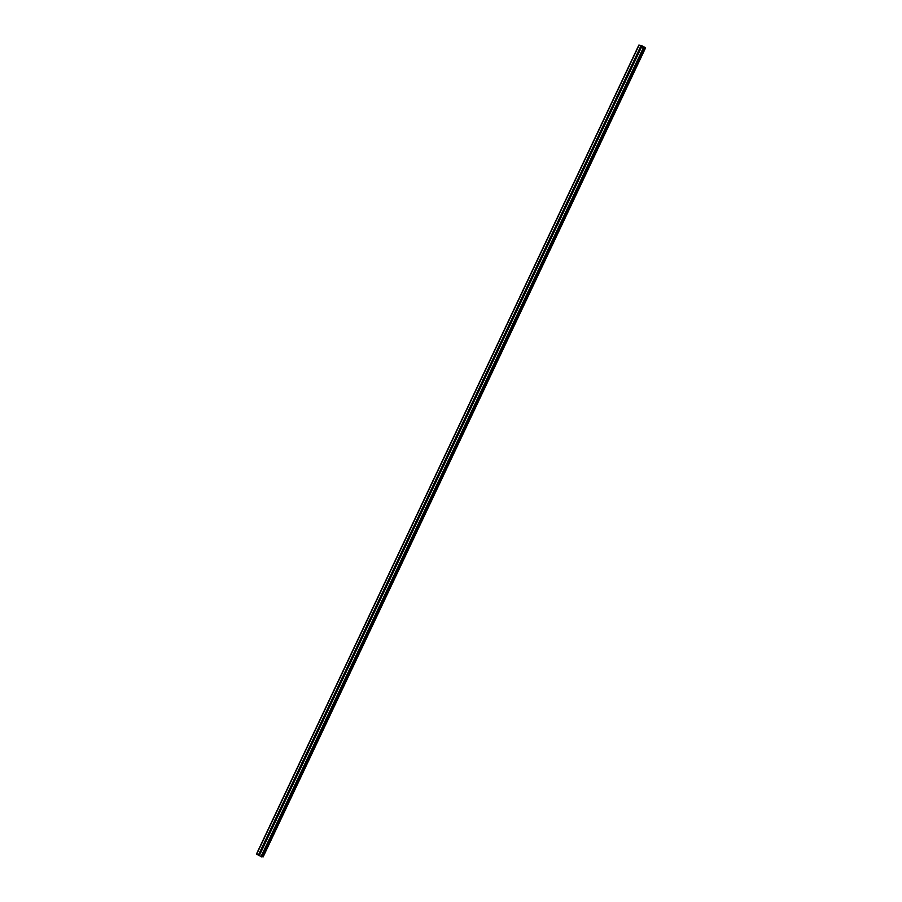 <?xml version="1.0" encoding="UTF-8"?>
<svg xmlns="http://www.w3.org/2000/svg" width="902" height="902" viewBox="0 0 902 902"><rect width="100%" height="100%" fill="white"/><g stroke="black" fill="none" stroke-linecap="round" stroke-linejoin="round"><path stroke-width="1.35" d="M638.424 53.861A0.665 0.62 92 0 1 638.188 54.131L638.052 54.21A0.665 0.62 92 0 1 637.353 53.827L637.263 53.624A0.665 0.62 92 0 1 637.556 52.992L637.793 52.914A0.665 0.62 92 0 1 638.481 53.286L638.481 53.489A0.665 0.62 92 0 1 638.424 53.861M631.716 68.045A0.665 0.62 92 0 1 631.479 68.326L631.344 68.405A0.665 0.62 92 0 1 630.645 68.022L630.543 67.819A0.665 0.62 92 0 1 630.848 67.188L631.084 67.109A0.665 0.62 92 0 1 631.772 67.481L631.772 67.684A0.665 0.62 92 0 1 631.716 68.045M625.007 82.24A0.665 0.62 92 0 1 624.77 82.51L624.635 82.589A0.665 0.62 92 0 1 623.936 82.217L623.834 82.014A0.665 0.62 92 0 1 624.139 81.372L624.376 81.304A0.665 0.62 92 0 1 625.063 81.676L625.063 81.879A0.665 0.62 92 0 1 625.007 82.24M618.287 96.435A0.665 0.62 92 0 1 618.05 96.706L617.926 96.785A0.665 0.62 92 0 1 617.227 96.413L617.126 96.21A0.665 0.62 92 0 1 617.43 95.567L617.667 95.499A0.665 0.62 92 0 1 618.355 95.871L618.355 96.074A0.665 0.62 92 0 1 618.287 96.435M611.579 110.63A0.665 0.62 92 0 1 611.342 110.901L611.218 110.98A0.665 0.62 92 0 1 610.519 110.608L610.417 110.405A0.665 0.62 92 0 1 610.722 109.762L610.958 109.683A0.665 0.62 92 0 1 611.646 110.067L611.646 110.258A0.665 0.62 92 0 1 611.579 110.63M604.87 124.826A0.665 0.62 92 0 1 604.633 125.096L604.509 125.175A0.665 0.62 92 0 1 603.81 124.792L603.709 124.589A0.665 0.62 92 0 1 604.013 123.957L604.25 123.878A0.665 0.62 92 0 1 604.938 124.262L604.938 124.453A0.665 0.62 92 0 1 604.87 124.826M598.161 139.009A0.665 0.62 92 0 1 597.925 139.291L597.801 139.37A0.665 0.62 92 0 1 597.101 138.987L597 138.784A0.665 0.62 92 0 1 597.304 138.153L597.541 138.074A0.665 0.62 92 0 1 598.229 138.446L598.229 138.649A0.665 0.62 92 0 1 598.161 139.009M591.453 153.205A0.665 0.62 92 0 1 591.216 153.475L591.092 153.554A0.665 0.62 92 0 1 590.393 153.182L590.291 152.979A0.665 0.62 92 0 1 590.596 152.337L590.833 152.269A0.665 0.62 92 0 1 591.52 152.641L591.52 152.844A0.665 0.62 92 0 1 591.453 153.205M584.744 167.4A0.665 0.62 92 0 1 584.507 167.671L584.383 167.749A0.665 0.62 92 0 1 583.684 167.377L583.583 167.174A0.665 0.62 92 0 1 583.887 166.532L584.124 166.464A0.665 0.62 92 0 1 584.812 166.836L584.812 167.039A0.665 0.62 92 0 1 584.744 167.4M578.035 181.595A0.665 0.62 92 0 1 577.799 181.866L577.675 181.945A0.665 0.62 92 0 1 576.976 181.573L576.874 181.37A0.665 0.62 92 0 1 577.179 180.727L577.415 180.648A0.665 0.62 92 0 1 578.103 181.031L578.103 181.234A0.665 0.62 92 0 1 578.035 181.595M571.327 195.79A0.665 0.62 92 0 1 571.09 196.061L570.966 196.14A0.665 0.62 92 0 1 570.267 195.757L570.165 195.554A0.665 0.62 92 0 1 570.47 194.922L570.695 194.843A0.665 0.62 92 0 1 571.394 195.227L571.394 195.418A0.665 0.62 92 0 1 571.327 195.79M564.618 209.986A0.665 0.62 92 0 1 564.381 210.256L564.257 210.335A0.665 0.62 92 0 1 563.558 209.952L563.457 209.749A0.665 0.62 92 0 1 563.761 209.117L563.987 209.038A0.665 0.62 92 0 1 564.686 209.411L564.686 209.614A0.665 0.62 92 0 1 564.618 209.986M557.91 224.17A0.665 0.62 92 0 1 557.673 224.44L557.549 224.519A0.665 0.62 92 0 1 556.85 224.147L556.748 223.944A0.665 0.62 92 0 1 557.053 223.313L557.278 223.234A0.665 0.62 92 0 1 557.977 223.606L557.977 223.809A0.665 0.62 92 0 1 557.91 224.17M551.201 238.365A0.665 0.62 92 0 1 550.964 238.635L550.84 238.714A0.665 0.62 92 0 1 550.141 238.342L550.04 238.139A0.665 0.62 92 0 1 550.344 237.497L550.57 237.429A0.665 0.62 92 0 1 551.269 237.801L551.269 238.004A0.665 0.62 92 0 1 551.201 238.365M544.492 252.56A0.665 0.62 92 0 1 544.256 252.831L544.12 252.91A0.665 0.62 92 0 1 543.432 252.537L543.331 252.334A0.665 0.62 92 0 1 543.635 251.692L543.861 251.613A0.665 0.62 92 0 1 544.56 251.996L544.56 252.199A0.665 0.62 92 0 1 544.492 252.56M537.784 266.755A0.665 0.62 92 0 1 537.547 267.026L537.412 267.105A0.665 0.62 92 0 1 536.724 266.733L536.622 266.518A0.665 0.62 92 0 1 536.927 265.887L537.152 265.808A0.665 0.62 92 0 1 537.851 266.191L537.851 266.383A0.665 0.62 92 0 1 537.784 266.755M531.075 280.95A0.665 0.62 92 0 1 530.838 281.221L530.703 281.3A0.665 0.62 92 0 1 530.015 280.917L529.914 280.714A0.665 0.62 92 0 1 530.218 280.082L530.444 280.003A0.665 0.62 92 0 1 531.143 280.375L531.143 280.578A0.665 0.62 92 0 1 531.075 280.95M524.366 295.134A0.665 0.62 92 0 1 524.13 295.405L523.994 295.484A0.665 0.62 92 0 1 523.307 295.112L523.205 294.909A0.665 0.62 92 0 1 523.51 294.277L523.735 294.199A0.665 0.62 92 0 1 524.434 294.571L524.434 294.774A0.665 0.62 92 0 1 524.366 295.134M517.658 309.33A0.665 0.62 92 0 1 517.421 309.6L517.286 309.679A0.665 0.62 92 0 1 516.598 309.307L516.496 309.104A0.665 0.62 92 0 1 516.801 308.461L517.026 308.394A0.665 0.62 92 0 1 517.725 308.766L517.725 308.969A0.665 0.62 92 0 1 517.658 309.33M510.949 323.525A0.665 0.62 92 0 1 510.712 323.795L510.577 323.874A0.665 0.62 92 0 1 509.889 323.502L509.788 323.299A0.665 0.62 92 0 1 510.092 322.657L510.318 322.578A0.665 0.62 92 0 1 511.017 322.961L511.017 323.164A0.665 0.62 92 0 1 510.949 323.525M504.241 337.72A0.665 0.62 92 0 1 504.004 337.991L503.868 338.07A0.665 0.62 92 0 1 503.181 337.698L503.079 337.483A0.665 0.62 92 0 1 503.384 336.852L503.609 336.773A0.665 0.62 92 0 1 504.308 337.156L504.308 337.348A0.665 0.62 92 0 1 504.241 337.72M497.532 351.915A0.665 0.62 92 0 1 497.295 352.186L497.16 352.265A0.665 0.62 92 0 1 496.472 351.881L496.371 351.679A0.665 0.62 92 0 1 496.664 351.047L496.901 350.968A0.665 0.62 92 0 1 497.6 351.34L497.6 351.543A0.665 0.62 92 0 1 497.532 351.915M490.823 366.099A0.665 0.62 92 0 1 490.587 366.381L490.451 366.46A0.665 0.62 92 0 1 489.763 366.077L489.662 365.874A0.665 0.62 92 0 1 489.955 365.242L490.192 365.163A0.665 0.62 92 0 1 490.891 365.535L490.88 365.738A0.665 0.62 92 0 1 490.823 366.099M484.115 380.294A0.665 0.62 92 0 1 483.878 380.565L483.743 380.644A0.665 0.62 92 0 1 483.055 380.272L482.953 380.069A0.665 0.62 92 0 1 483.247 379.426L483.483 379.359A0.665 0.62 92 0 1 484.182 379.731L484.171 379.934A0.665 0.62 92 0 1 484.115 380.294M477.406 394.49A0.665 0.62 92 0 1 477.169 394.76L477.034 394.839A0.665 0.62 92 0 1 476.346 394.467L476.245 394.264A0.665 0.62 92 0 1 476.538 393.622L476.775 393.554A0.665 0.62 92 0 1 477.474 393.926L477.462 394.129A0.665 0.62 92 0 1 477.406 394.49M470.697 408.685A0.665 0.62 92 0 1 470.461 408.956L470.325 409.034A0.665 0.62 92 0 1 469.638 408.662L469.536 408.459A0.665 0.62 92 0 1 469.829 407.817L470.066 407.738A0.665 0.62 92 0 1 470.765 408.121L470.754 408.313A0.665 0.62 92 0 1 470.697 408.685M463.989 422.88A0.665 0.62 92 0 1 463.752 423.151L463.617 423.23A0.665 0.62 92 0 1 462.918 422.846L462.827 422.643A0.665 0.62 92 0 1 463.121 422.012L463.357 421.933A0.665 0.62 92 0 1 464.045 422.305L464.045 422.508A0.665 0.62 92 0 1 463.989 422.88M457.28 437.064A0.665 0.62 92 0 1 457.043 437.346L456.908 437.425A0.665 0.62 92 0 1 456.209 437.042L456.119 436.839A0.665 0.62 92 0 1 456.412 436.207L456.649 436.128A0.665 0.62 92 0 1 457.337 436.5L457.337 436.703A0.665 0.62 92 0 1 457.28 437.064M450.572 451.259A0.665 0.62 92 0 1 450.335 451.53L450.199 451.609A0.665 0.62 92 0 1 449.5 451.237L449.41 451.034A0.665 0.62 92 0 1 449.703 450.391L449.94 450.323A0.665 0.62 92 0 1 450.628 450.696L450.628 450.899A0.665 0.62 92 0 1 450.572 451.259M443.863 465.455A0.665 0.62 92 0 1 443.626 465.725L443.491 465.804A0.665 0.62 92 0 1 442.792 465.432L442.69 465.229A0.665 0.62 92 0 1 442.995 464.586L443.232 464.519A0.665 0.62 92 0 1 443.919 464.891L443.919 465.094A0.665 0.62 92 0 1 443.863 465.455M437.143 479.65A0.665 0.62 92 0 1 436.906 479.92L436.782 479.999A0.665 0.62 92 0 1 436.083 479.627L435.982 479.424A0.665 0.62 92 0 1 436.286 478.782L436.523 478.703A0.665 0.62 92 0 1 437.211 479.086L437.211 479.289A0.665 0.62 92 0 1 437.143 479.65M430.434 493.845A0.665 0.62 92 0 1 430.198 494.116L430.074 494.195A0.665 0.62 92 0 1 429.375 493.811L429.273 493.608A0.665 0.62 92 0 1 429.577 492.977L429.814 492.898A0.665 0.62 92 0 1 430.502 493.281L430.502 493.473A0.665 0.62 92 0 1 430.434 493.845M423.726 508.04A0.665 0.62 92 0 1 423.489 508.311L423.365 508.39A0.665 0.62 92 0 1 422.666 508.006L422.564 507.803A0.665 0.62 92 0 1 422.869 507.172L423.106 507.093A0.665 0.62 92 0 1 423.793 507.465L423.793 507.668A0.665 0.62 92 0 1 423.726 508.04M417.017 522.224A0.665 0.62 92 0 1 416.78 522.495L416.656 522.574A0.665 0.62 92 0 1 415.957 522.202L415.856 521.999A0.665 0.62 92 0 1 416.16 521.367L416.397 521.288A0.665 0.62 92 0 1 417.085 521.66L417.085 521.863A0.665 0.62 92 0 1 417.017 522.224M410.309 536.419A0.665 0.62 92 0 1 410.072 536.69L409.948 536.769A0.665 0.62 92 0 1 409.249 536.397L409.147 536.194A0.665 0.62 92 0 1 409.452 535.551L409.688 535.484A0.665 0.62 92 0 1 410.376 535.856L410.376 536.059A0.665 0.62 92 0 1 410.309 536.419M403.6 550.615A0.665 0.62 92 0 1 403.363 550.885L403.239 550.964A0.665 0.62 92 0 1 402.54 550.592L402.439 550.389A0.665 0.62 92 0 1 402.743 549.746L402.98 549.668A0.665 0.62 92 0 1 403.668 550.051L403.668 550.254A0.665 0.62 92 0 1 403.6 550.615M396.891 564.81A0.665 0.62 92 0 1 396.654 565.08L396.53 565.159A0.665 0.62 92 0 1 395.831 564.787L395.73 564.573A0.665 0.62 92 0 1 396.034 563.942L396.271 563.863A0.665 0.62 92 0 1 396.959 564.246L396.959 564.438A0.665 0.62 92 0 1 396.891 564.81M390.183 579.005A0.665 0.62 92 0 1 389.946 579.276L389.822 579.355A0.665 0.62 92 0 1 389.123 578.971L389.021 578.768A0.665 0.62 92 0 1 389.326 578.137L389.563 578.058A0.665 0.62 92 0 1 390.25 578.43L390.25 578.633A0.665 0.62 92 0 1 390.183 579.005M383.474 593.189A0.665 0.62 92 0 1 383.237 593.46L383.113 593.539A0.665 0.62 92 0 1 382.414 593.166L382.313 592.964A0.665 0.62 92 0 1 382.617 592.332L382.843 592.253A0.665 0.62 92 0 1 383.542 592.625L383.542 592.828A0.665 0.62 92 0 1 383.474 593.189M376.765 607.384A0.665 0.62 92 0 1 376.529 607.655L376.405 607.734A0.665 0.62 92 0 1 375.706 607.362L375.604 607.159A0.665 0.62 92 0 1 375.908 606.516L376.134 606.448A0.665 0.62 92 0 1 376.833 606.821L376.833 607.023A0.665 0.62 92 0 1 376.765 607.384M370.057 621.579A0.665 0.62 92 0 1 369.82 621.85L369.696 621.929A0.665 0.62 92 0 1 368.997 621.557L368.895 621.354A0.665 0.62 92 0 1 369.2 620.711L369.425 620.632A0.665 0.62 92 0 1 370.124 621.016L370.124 621.219A0.665 0.62 92 0 1 370.057 621.579M363.348 635.775A0.665 0.62 92 0 1 363.111 636.045L362.987 636.124A0.665 0.62 92 0 1 362.288 635.752L362.187 635.538A0.665 0.62 92 0 1 362.491 634.907L362.717 634.828A0.665 0.62 92 0 1 363.416 635.211L363.416 635.403A0.665 0.62 92 0 1 363.348 635.775M356.64 649.97A0.665 0.62 92 0 1 356.403 650.241L356.267 650.319A0.665 0.62 92 0 1 355.58 649.936L355.478 649.733A0.665 0.62 92 0 1 355.783 649.102L356.008 649.023A0.665 0.62 92 0 1 356.707 649.395L356.707 649.598A0.665 0.62 92 0 1 356.64 649.97M349.931 664.154A0.665 0.62 92 0 1 349.694 664.436L349.559 664.515A0.665 0.62 92 0 1 348.871 664.131L348.77 663.928A0.665 0.62 92 0 1 349.074 663.297L349.3 663.218A0.665 0.62 92 0 1 349.999 663.59L349.999 663.793A0.665 0.62 92 0 1 349.931 664.154M343.222 678.349A0.665 0.62 92 0 1 342.985 678.62L342.85 678.699A0.665 0.62 92 0 1 342.162 678.327L342.061 678.124A0.665 0.62 92 0 1 342.365 677.481L342.591 677.413A0.665 0.62 92 0 1 343.29 677.785L343.29 677.988A0.665 0.62 92 0 1 343.222 678.349M336.514 692.544A0.665 0.62 92 0 1 336.277 692.815L336.142 692.894A0.665 0.62 92 0 1 335.454 692.522L335.352 692.319A0.665 0.62 92 0 1 335.657 691.676L335.882 691.608A0.665 0.62 92 0 1 336.581 691.981L336.581 692.184A0.665 0.62 92 0 1 336.514 692.544M329.805 706.74A0.665 0.62 92 0 1 329.568 707.01L329.433 707.089A0.665 0.62 92 0 1 328.745 706.717L328.644 706.503A0.665 0.62 92 0 1 328.948 705.871L329.174 705.792A0.665 0.62 92 0 1 329.873 706.176L329.873 706.367A0.665 0.62 92 0 1 329.805 706.74M323.096 720.935A0.665 0.62 92 0 1 322.86 721.205L322.724 721.284A0.665 0.62 92 0 1 322.037 720.901L321.935 720.698A0.665 0.62 92 0 1 322.24 720.067L322.465 719.988A0.665 0.62 92 0 1 323.164 720.36L323.164 720.563A0.665 0.62 92 0 1 323.096 720.935M316.388 735.119A0.665 0.62 92 0 1 316.151 735.401L316.016 735.48A0.665 0.62 92 0 1 315.328 735.096L315.226 734.893A0.665 0.62 92 0 1 315.52 734.262L315.756 734.183A0.665 0.62 92 0 1 316.455 734.555L316.455 734.758A0.665 0.62 92 0 1 316.388 735.119M309.679 749.314A0.665 0.62 92 0 1 309.442 749.585L309.307 749.663A0.665 0.62 92 0 1 308.619 749.291L308.518 749.088A0.665 0.62 92 0 1 308.811 748.446L309.048 748.378A0.665 0.62 92 0 1 309.747 748.75L309.736 748.953A0.665 0.62 92 0 1 309.679 749.314M302.971 763.509A0.665 0.62 92 0 1 302.734 763.78L302.598 763.859A0.665 0.62 92 0 1 301.911 763.487L301.809 763.284A0.665 0.62 92 0 1 302.102 762.641L302.339 762.573A0.665 0.62 92 0 1 303.038 762.945L303.027 763.148A0.665 0.62 92 0 1 302.971 763.509M296.262 777.704A0.665 0.62 92 0 1 296.025 777.975L295.89 778.054A0.665 0.62 92 0 1 295.202 777.682L295.101 777.479A0.665 0.62 92 0 1 295.394 776.836L295.63 776.757A0.665 0.62 92 0 1 296.33 777.141L296.318 777.344A0.665 0.62 92 0 1 296.262 777.704M289.553 791.9A0.665 0.62 92 0 1 289.317 792.17L289.181 792.249A0.665 0.62 92 0 1 288.493 791.866L288.392 791.663A0.665 0.62 92 0 1 288.685 791.031L288.922 790.953A0.665 0.62 92 0 1 289.621 791.336L289.61 791.528A0.665 0.62 92 0 1 289.553 791.9M282.845 806.095A0.665 0.62 92 0 1 282.608 806.365L282.473 806.444A0.665 0.62 92 0 1 281.785 806.061L281.683 805.858A0.665 0.62 92 0 1 281.976 805.227L282.213 805.148A0.665 0.62 92 0 1 282.901 805.52L282.901 805.723A0.665 0.62 92 0 1 282.845 806.095M276.136 820.279A0.665 0.62 92 0 1 275.899 820.549L275.764 820.628A0.665 0.62 92 0 1 275.065 820.256L274.975 820.053A0.665 0.62 92 0 1 275.268 819.411L275.505 819.343A0.665 0.62 92 0 1 276.192 819.715L276.192 819.918A0.665 0.62 92 0 1 276.136 820.279M269.427 834.474A0.665 0.62 92 0 1 269.191 834.745L269.055 834.824A0.665 0.62 92 0 1 268.356 834.451L268.266 834.249A0.665 0.62 92 0 1 268.559 833.606L268.796 833.538A0.665 0.62 92 0 1 269.484 833.91L269.484 834.113A0.665 0.62 92 0 1 269.427 834.474M262.719 848.669A0.665 0.62 92 0 1 262.482 848.94L262.347 849.019A0.665 0.62 92 0 1 261.648 848.647L261.546 848.444A0.665 0.62 92 0 1 261.851 847.801L262.087 847.722A0.665 0.62 92 0 1 262.775 848.106L262.775 848.308A0.665 0.62 92 0 1 262.719 848.669M642.337 46.419L641.66 46.149M641.953 46.408L641.378 46.115M642.923 46.938L642.258 46.588M641.626 46.656L644.321 47.851L261.918 856.855L256.439 854.104L638.853 45.1L641.626 46.656L638.481 53.286M638.853 45.1L641.536 45.551L645.178 47.524L644.321 47.851M263.147 856.9L645.561 47.896L263.147 856.9L262.076 856.539M268.266 834.249L261.851 847.801M274.975 820.053L268.559 833.606M281.683 805.858L275.268 819.411M288.392 791.663L281.976 805.227M295.101 777.479L288.685 791.031M301.809 763.284L295.394 776.836M308.518 749.088L302.102 762.641M315.226 734.893L308.811 748.446M321.935 720.698L315.52 734.262M328.644 706.503L322.24 720.067M335.352 692.319L328.948 705.871M342.061 678.124L335.657 691.676M348.77 663.928L342.365 677.481M355.478 649.733L349.074 663.297M362.187 635.538L355.783 649.102M368.895 621.354L362.491 634.907M375.604 607.159L369.2 620.711M382.313 592.964L375.908 606.516M389.021 578.768L382.617 592.332M395.73 564.573L389.326 578.137M402.439 550.389L396.034 563.942M409.147 536.194L402.743 549.746M415.856 521.999L409.452 535.551M422.564 507.803L416.16 521.367M429.273 493.608L422.869 507.172M435.982 479.424L429.577 492.977M442.69 465.229L436.286 478.782M449.41 451.034L442.995 464.586M456.119 436.839L449.703 450.391M462.827 422.643L456.412 436.207M469.536 408.459L463.121 422.012M476.245 394.264L469.829 407.817M482.953 380.069L476.538 393.622M489.662 365.874L483.247 379.426M496.371 351.679L489.955 365.242M503.079 337.483L496.664 351.047M509.788 323.299L503.384 336.852M516.496 309.104L510.092 322.657M523.205 294.909L516.801 308.461M529.914 280.714L523.51 294.277M536.622 266.518L530.218 280.082M543.331 252.334L536.927 265.887M550.04 238.139L543.635 251.692M556.748 223.944L550.344 237.497M563.457 209.749L557.053 223.313M570.165 195.554L563.761 209.117M576.874 181.37L570.47 194.922M583.583 167.174L577.179 180.727M590.291 152.979L583.887 166.532M597 138.784L590.596 152.337M603.709 124.589L597.304 138.153M610.417 110.405L604.013 123.957M617.126 96.21L610.722 109.762M623.834 82.014L617.43 95.567M630.543 67.819L624.139 81.372M637.263 53.624L630.848 67.188M640.758 46.216L637.556 52.992M639.033 45.28L256.619 854.284M261.546 848.444L258.344 855.22M268.356 834.451L262.087 847.722M269.055 834.824L262.775 848.106M269.191 834.745L262.775 848.308M275.065 820.256L268.796 833.538M275.764 820.628L269.484 833.91M275.899 820.549L269.484 834.113M281.785 806.061L275.505 819.343M282.473 806.444L276.192 819.715M282.608 806.365L276.192 819.918M288.493 791.866L282.213 805.148M289.181 792.249L282.901 805.52M289.317 792.17L282.901 805.723M295.202 777.682L288.922 790.953M295.89 778.054L289.621 791.336M296.025 777.975L289.61 791.528M301.911 763.487L295.63 776.757M302.598 763.859L296.33 777.141M302.734 763.78L296.318 777.344M308.619 749.291L302.339 762.573M309.307 749.663L303.038 762.945M309.442 749.585L303.027 763.148M315.328 735.096L309.048 748.378M316.016 735.48L309.747 748.75M316.151 735.401L309.736 748.953M322.037 720.901L315.756 734.183M322.724 721.284L316.455 734.555M322.86 721.205L316.455 734.758M328.745 706.717L322.465 719.988M329.433 707.089L323.164 720.36M329.568 707.01L323.164 720.563M335.454 692.522L329.174 705.792M336.142 692.894L329.873 706.176M336.277 692.815L329.873 706.367M342.162 678.327L335.882 691.608M342.85 678.699L336.581 691.981M342.985 678.62L336.581 692.184M348.871 664.131L342.591 677.413M349.559 664.515L343.29 677.785M349.694 664.436L343.29 677.988M355.58 649.936L349.3 663.218M356.267 650.319L349.999 663.59M356.403 650.241L349.999 663.793M362.288 635.752L356.008 649.023M362.987 636.124L356.707 649.395M363.111 636.045L356.707 649.598M368.997 621.557L362.717 634.828M369.696 621.929L363.416 635.211M369.82 621.85L363.416 635.403M375.706 607.362L369.425 620.632M376.405 607.734L370.124 621.016M376.529 607.655L370.124 621.219M382.414 593.166L376.134 606.448M383.113 593.539L376.833 606.821M383.237 593.46L376.833 607.023M389.123 578.971L382.843 592.253M389.822 579.355L383.542 592.625M389.946 579.276L383.542 592.828M395.831 564.787L389.563 578.058M396.53 565.159L390.25 578.43M396.654 565.08L390.25 578.633M402.54 550.592L396.271 563.863M403.239 550.964L396.959 564.246M403.363 550.885L396.959 564.438M409.249 536.397L402.98 549.668M409.948 536.769L403.668 550.051M410.072 536.69L403.668 550.254M415.957 522.202L409.688 535.484M416.656 522.574L410.376 535.856M416.78 522.495L410.376 536.059M422.666 508.006L416.397 521.288M423.365 508.39L417.085 521.66M423.489 508.311L417.085 521.863M429.375 493.811L423.106 507.093M430.074 494.195L423.793 507.465M430.198 494.116L423.793 507.668M436.083 479.627L429.814 492.898M436.782 479.999L430.502 493.281M436.906 479.92L430.502 493.473M442.792 465.432L436.523 478.703M443.491 465.804L437.211 479.086M443.626 465.725L437.211 479.289M449.5 451.237L443.232 464.519M450.199 451.609L443.919 464.891M450.335 451.53L443.919 465.094M456.209 437.042L449.94 450.323M456.908 437.425L450.628 450.696M457.043 437.346L450.628 450.899M462.918 422.846L456.649 436.128M463.617 423.23L457.337 436.5M463.752 423.151L457.337 436.703M469.638 408.662L463.357 421.933M470.325 409.034L464.045 422.305M470.461 408.956L464.045 422.508M476.346 394.467L470.066 407.738M477.034 394.839L470.765 408.121M477.169 394.76L470.754 408.313M483.055 380.272L476.775 393.554M483.743 380.644L477.474 393.926M483.878 380.565L477.462 394.129M489.763 366.077L483.483 379.359M490.451 366.46L484.182 379.731M490.587 366.381L484.171 379.934M496.472 351.881L490.192 365.163M497.16 352.265L490.891 365.535M497.295 352.186L490.88 365.738M503.181 337.698L496.901 350.968M503.868 338.07L497.6 351.34M504.004 337.991L497.6 351.543M509.889 323.502L503.609 336.773M510.577 323.874L504.308 337.156M510.712 323.795L504.308 337.348M516.598 309.307L510.318 322.578M517.286 309.679L511.017 322.961M517.421 309.6L511.017 323.164M523.307 295.112L517.026 308.394M523.994 295.484L517.725 308.766M524.13 295.405L517.725 308.969M530.015 280.917L523.735 294.199M530.703 281.3L524.434 294.571M530.838 281.221L524.434 294.774M536.724 266.733L530.444 280.003M537.412 267.105L531.143 280.375M537.547 267.026L531.143 280.578M543.432 252.537L537.152 265.808M544.12 252.91L537.851 266.191M544.256 252.831L537.851 266.383M550.141 238.342L543.861 251.613M550.84 238.714L544.56 251.996M550.964 238.635L544.56 252.199M556.85 224.147L550.57 237.429M557.549 224.519L551.269 237.801M557.673 224.44L551.269 238.004M563.558 209.952L557.278 223.234M564.257 210.335L557.977 223.606M564.381 210.256L557.977 223.809M570.267 195.757L563.987 209.038M570.966 196.14L564.686 209.411M571.09 196.061L564.686 209.614M576.976 181.573L570.695 194.843M577.675 181.945L571.394 195.227M577.799 181.866L571.394 195.418M583.684 167.377L577.415 180.648M584.383 167.749L578.103 181.031M584.507 167.671L578.103 181.234M590.393 153.182L584.124 166.464M591.092 153.554L584.812 166.836M591.216 153.475L584.812 167.039M597.101 138.987L590.833 152.269M597.801 139.37L591.52 152.641M597.925 139.291L591.52 152.844M603.81 124.792L597.541 138.074M604.509 125.175L598.229 138.446M604.633 125.096L598.229 138.649M610.519 110.608L604.25 123.878M611.218 110.98L604.938 124.262M611.342 110.901L604.938 124.453M617.227 96.413L610.958 109.683M617.926 96.785L611.646 110.067M618.05 96.706L611.646 110.258M623.936 82.217L617.667 95.499M624.635 82.589L618.355 95.871M624.77 82.51L618.355 96.074M630.645 68.022L624.376 81.304M631.344 68.405L625.063 81.676M631.479 68.326L625.063 81.879M637.353 53.827L631.084 67.109M638.052 54.21L631.772 67.481M638.188 54.131L631.772 67.684M262.482 848.94L259.269 855.716M643.419 47.648L261.005 856.652M641.683 46.712L638.481 53.489M262.347 849.019L259.212 855.66M261.648 848.647L258.513 855.276M643.904 47.84L261.479 856.844M644.603 47.581L262.189 856.584M644.659 47.603L262.245 856.607M640.927 46.273L637.793 52.914M645.234 47.829L262.82 856.832M645.302 47.851L262.888 856.855M645.358 47.874L262.944 856.877M645.426 47.885L263.001 856.9M644.344 47.84L261.918 856.855"/></g></svg>
